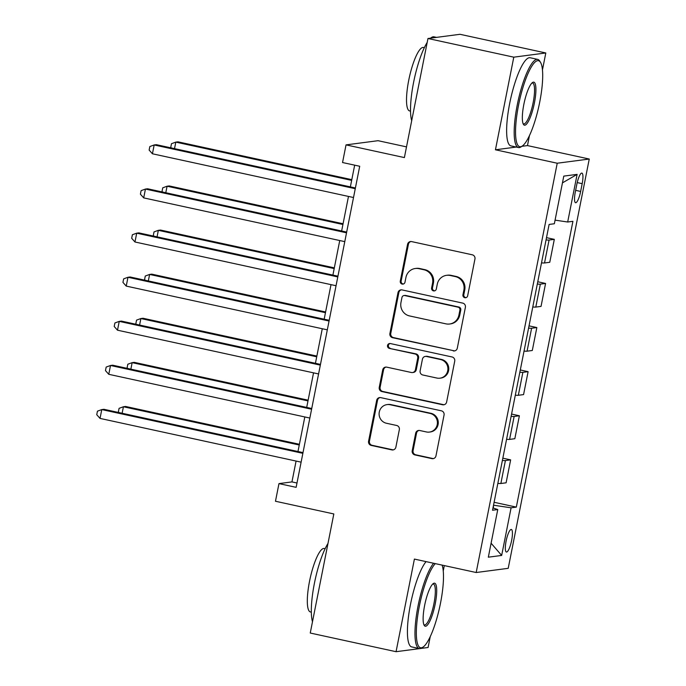<?xml version="1.0" encoding="UTF-8"?>
<svg xmlns="http://www.w3.org/2000/svg" width="686" height="686" viewBox="0 0 686 686"><rect width="100%" height="100%" fill="white"/><g stroke="black" fill="none" stroke-linecap="round" stroke-linejoin="round"><path stroke-width="1.03" d="M464.825 297.707A2.478 2.41 -97.5 0 0 467.663 295.795L474.952 258.991A3.541 3.439 -97.5 0 0 472.268 254.798L411.626 241.601A3.541 3.439 -97.5 0 0 407.57 244.336L400.281 281.131A2.478 2.41 -97.5 0 0 402.965 284.107A2.478 2.41 -97.5 0 0 404.997 282.16L405.94 277.401A11.336 10.993 -97.5 0 1 418.914 268.663L423.974 269.761A11.336 10.993 -97.5 0 1 432.557 283.189L431.614 287.949A2.478 2.41 -97.5 0 0 434.298 290.924A2.478 2.41 -97.5 0 0 436.33 288.978L437.274 284.21A11.336 10.993 -97.5 0 1 450.248 275.48L455.307 276.578A11.336 10.993 -97.5 0 1 463.89 290.007L462.947 294.766A2.478 2.41 -97.5 0 0 464.825 297.707M446.586 275.318L447.452 275.206A11.336 10.993 -97.5 0 1 451.114 275.36L456.173 276.467A11.336 10.993 -97.5 0 1 464.756 289.895L463.813 294.654A2.478 2.41 -97.5 0 0 466.06 297.638M410.914 241.532A3.541 3.439 -97.5 0 0 408.436 244.225L401.147 281.02A2.478 2.41 -97.5 0 0 403.385 284.004M415.253 268.509L416.11 268.389A11.336 10.993 -97.5 0 1 419.781 268.543L424.84 269.649A11.336 10.993 -97.5 0 1 433.423 283.078L432.48 287.837A2.478 2.41 -97.5 0 0 434.727 290.821M511.645 540.379A11.551 2.641 102.3 0 0 511.327 529.463A11.551 2.641 102.3 0 0 506.105 541.108A11.551 2.641 102.3 0 0 506.414 552.024A11.551 2.641 102.3 0 0 511.645 540.379M412.217 450.719A3.541 3.439 -97.5 0 0 414.901 454.912L431.914 458.617A3.541 3.439 -97.5 0 0 435.97 455.89L444.056 415.021A3.541 3.439 -97.5 0 0 441.372 410.82L380.73 397.631A3.541 3.439 -97.5 0 0 376.674 400.358L368.579 441.227A3.541 3.439 -97.5 0 0 371.263 445.42L391.817 449.896A3.541 3.439 -97.5 0 0 395.873 447.161L399.338 429.676A3.541 3.439 -97.5 0 0 396.654 425.474L386.458 423.262A9.475 9.192 -97.5 0 1 387.058 404.603A9.475 9.192 -97.5 0 1 390.128 404.731L430.053 413.418A9.475 9.192 -97.5 0 1 429.453 432.077A9.475 9.192 -97.5 0 1 426.383 431.948L419.729 430.499A3.541 3.439 -97.5 0 0 415.673 433.226L412.217 450.719L413.083 450.608A3.541 3.439 -97.5 0 0 415.759 454.801L432.78 458.505A3.541 3.439 -97.5 0 0 433.492 458.582M542.455 69.938L545.807 52.968L513.788 57.17L427.97 38.502L404.388 157.583L346.036 144.883L342.546 162.531L359.704 166.261L296.129 487.343L278.97 483.613L275.472 501.252L333.825 513.951L310.252 633.032L396.062 651.7L419.618 648.613M513.788 57.17L495.446 149.788L557.229 163.225L476.187 572.518L414.404 559.081L396.062 651.7M453.24 350.906A3.541 3.439 -97.5 0 0 457.296 348.179L465.391 307.311A3.541 3.439 -97.5 0 0 462.707 303.109L402.056 289.921A3.541 3.439 -97.5 0 0 398 292.648L389.905 333.516A3.541 3.439 -97.5 0 0 392.589 337.709L454.106 350.795A3.541 3.439 -97.5 0 0 454.818 350.872M454.724 361.162L446.629 402.03A3.541 3.439 -97.5 0 1 442.573 404.757L381.93 391.569A3.541 3.439 -97.5 0 1 379.247 387.367L382.711 369.883A3.541 3.439 -97.5 0 1 386.767 367.147L411.36 372.498A3.541 3.439 -97.5 0 0 415.416 369.771L417.714 358.169A3.541 3.439 -97.5 0 0 415.03 353.976L389.416 348.402A2.478 2.41 -97.5 0 1 389.579 343.523A2.478 2.41 -97.5 0 1 390.377 343.557L452.04 356.969A3.541 3.439 -97.5 0 1 454.724 361.162M420.715 648.467L428.09 647.498L430.233 636.677M427.97 38.502L459.997 34.3L545.807 52.968M576.823 184.371L575.28 192.14A11.182 2.555 102.3 0 0 575.588 202.713A11.182 2.555 102.3 0 0 580.648 191.437L582.182 183.668A11.182 2.555 102.3 0 0 581.882 173.095A11.182 2.555 102.3 0 0 576.823 184.371M557.229 163.225L589.257 159.032L508.215 568.325L476.187 572.518M562.451 182.87L577.115 174.373L563.789 176.113L554.357 223.747L549.117 224.433L492.531 510.238L497.762 509.552L492.985 507.949M577.115 174.373L567.682 222.007L555.068 220.146M494.1 502.281L516.326 507.117L572.921 221.312L567.682 222.007M516.326 507.117L511.096 507.803L501.663 555.437L488.329 557.186L497.762 509.552M406.515 146.881L378.063 140.69L346.036 144.883M521.857 146.324L527.474 145.586L529.438 135.648M527.474 145.586L589.257 159.032M443.242 570.966L444.305 565.59M296.078 461.061L291.953 481.906L278.97 483.613M354.671 165.163L350.366 186.884M348.479 196.428L341.637 230.993M339.742 240.537L332.899 275.095M331.012 284.639L324.169 319.196M322.274 328.748L315.431 363.306M313.545 372.85L306.702 407.407M304.816 416.951L297.973 451.517M493.345 508.069L493.526 505.188M296.987 483.004L291.953 481.906M546.502 237.648L554.314 239.354L549.074 240.04A14.432 1.149 -168.8 0 1 546.056 239.92M541.511 262.858A14.432 1.149 -168.8 0 0 544.53 262.97L549.769 262.284L554.314 239.354M537.773 281.757L545.576 283.455L540.345 284.141A14.432 1.149 -168.8 0 1 537.318 284.03M532.782 306.959A14.432 1.149 -168.8 0 0 535.8 307.079L541.04 306.393L545.576 283.455M529.035 325.859L536.846 327.556L531.607 328.242A14.432 1.149 -168.8 0 1 528.589 328.131M524.044 351.069A14.432 1.149 -168.8 0 0 527.071 351.181L532.302 350.495L536.846 327.556M520.305 369.968L528.109 371.666L522.878 372.352A14.432 1.149 -168.8 0 1 519.851 372.232M515.315 395.17A14.432 1.149 -168.8 0 0 518.333 395.282L523.572 394.596L528.109 371.666M511.567 414.07L519.379 415.767L514.14 416.453A14.432 1.149 -168.8 0 1 511.121 416.342M506.577 439.272A14.432 1.149 -168.8 0 0 509.604 439.392L514.834 438.706L519.379 415.767M502.838 458.171L510.65 459.877L505.411 460.563A14.432 1.149 -168.8 0 1 502.384 460.443M497.847 483.381A14.432 1.149 -168.8 0 0 500.866 483.493L506.105 482.807L510.65 459.877M493.903 505.265L511.096 507.803M501.663 555.437L491.099 543.218M495.446 149.788L516.292 147.053M401.344 289.844A3.541 3.439 -97.5 0 0 398.866 292.536L390.771 333.405A3.541 3.439 -97.5 0 0 393.455 337.598L454.106 350.795M459.912 310.089A2.478 2.41 -97.5 0 0 458.034 307.156L404.8 295.572A2.478 2.41 -97.5 0 0 401.962 297.484L400.967 302.509A11.336 10.993 -97.5 0 0 409.559 315.937L445.943 323.852A11.336 10.993 -97.5 0 0 458.917 315.114L459.912 310.089L460.778 309.978A2.478 2.41 -97.5 0 0 458.9 307.045L458.034 307.156M404.003 295.537L404.869 295.426A2.478 2.41 -97.5 0 1 405.666 295.46L458.9 307.045M449.613 324.006L450.479 323.895A11.336 10.993 -97.5 0 0 459.783 315.003L458.917 315.114M460.778 309.978L459.783 315.003M386.055 367.07A3.541 3.439 -97.5 0 0 383.577 369.771L380.113 387.256A3.541 3.439 -97.5 0 0 382.797 391.457L443.439 404.646A3.541 3.439 -97.5 0 0 444.151 404.723M412.509 372.549L413.366 372.438A3.541 3.439 -97.5 0 0 416.282 369.66L418.58 358.058A3.541 3.439 -97.5 0 0 415.896 353.856L389.416 348.402M390.017 343.506A2.478 2.41 -97.5 0 0 390.283 348.291M436.879 378.055A9.475 9.192 -97.5 0 0 447.907 369.179A9.475 9.192 -97.5 0 0 440.549 359.524L426.486 356.463A3.541 3.439 -97.5 0 0 422.43 359.198L420.132 370.8A3.541 3.439 -97.5 0 0 422.816 374.993L436.879 378.055M439.949 378.183L440.815 378.072A9.475 9.192 -97.5 0 0 441.415 359.413L440.549 359.524M425.337 356.42L426.203 356.3A3.541 3.439 -97.5 0 1 427.352 356.351L441.415 359.413M419.026 430.422A3.541 3.439 -97.5 0 0 416.539 433.115L413.083 450.608M429.453 432.077L430.319 431.966A9.475 9.192 -97.5 0 0 430.919 413.306L430.053 413.418M387.058 404.603L387.924 404.491A9.475 9.192 -97.5 0 1 390.994 404.62L430.919 413.306M380.018 397.554A3.541 3.439 -97.5 0 0 377.54 400.247L369.445 441.115A3.541 3.439 -97.5 0 0 372.129 445.308L392.684 449.776A3.541 3.439 -97.5 0 0 393.395 449.853M351.798 179.655L177.974 141.839L175.813 142.122L174.527 148.63M351.652 180.375L175.813 142.122L171.474 143.717L170.78 147.241L171.414 147.953M355.408 187.981L156.339 144.677L154.179 144.96L355.262 188.701M152.429 153.784L149.136 150.08L149.84 146.547L154.179 144.96L152.429 153.784L353.513 197.525M343.069 223.756L169.245 185.94L167.084 186.223L165.789 192.74M342.923 224.485L167.084 186.223L162.745 187.818L162.042 191.343L162.676 192.063M334.331 267.866L160.515 230.05L158.346 230.333L157.06 236.841M334.193 268.586L158.346 230.333L154.007 231.919L153.312 235.452L153.947 236.164M325.601 311.967L151.778 274.151L149.617 274.434L148.33 280.943M325.456 312.687L149.617 274.434L145.278 276.029L144.583 279.554L145.218 280.265M346.67 232.082L147.61 188.779L145.441 189.062L346.533 232.811M143.7 197.885L140.407 194.181L141.102 190.657L145.441 189.062L143.7 197.885L344.784 241.635M337.941 276.192L138.872 232.888L136.711 233.171L337.795 276.912M134.962 241.987L131.678 238.291L132.372 234.758L136.711 233.171L134.962 241.987L336.054 285.736M329.211 320.293L130.143 276.99L127.973 277.273L329.066 321.022M126.233 286.096L122.94 282.392L123.643 278.868L127.973 277.273L126.233 286.096L327.316 329.837M316.863 356.068L143.048 318.261L140.879 318.544L139.592 325.053M316.726 356.797L140.879 318.544L136.548 320.13L135.845 323.663L136.48 324.375M320.473 364.403L121.405 321.091L119.244 321.382L320.328 365.124M117.495 330.198L114.21 326.493L114.905 322.969L119.244 321.382L117.495 330.198L318.587 373.947M539.685 102.3A44.024 10.058 102.3 0 0 540.525 62.375A44.024 10.058 102.3 0 0 518.565 105.069A44.024 10.058 102.3 0 0 522.329 145.998A44.024 10.058 102.3 0 0 539.685 102.3M522.329 145.998L521.137 146.821A45.105 10.307 -77.7 0 1 518.505 147.533A45.105 10.307 -77.7 0 1 517.27 104.881A45.105 10.307 -77.7 0 1 537.678 59.39A45.105 10.307 -77.7 0 1 539.779 61.131L540.525 62.375M534.403 102.994A22.012 5.025 -77.7 0 1 523.418 124.346A22.012 5.025 -77.7 0 1 523.847 104.375A22.012 5.025 -77.7 0 1 532.516 82.526A22.012 5.025 -77.7 0 1 534.403 102.994M523.075 123.6A20.932 4.785 102.3 0 0 523.641 123.909A20.932 4.785 102.3 0 0 533.116 102.806A20.932 4.785 102.3 0 0 532.542 83.015A20.932 4.785 102.3 0 0 531.89 83.057M411.694 120.71A45.105 10.307 -77.7 0 1 413.607 82.329A45.105 10.307 -77.7 0 1 427.198 42.421M430.619 38.15A45.105 10.307 -77.7 0 1 434.015 36.838L436.51 37.378M410.537 111.123L409.628 110.926A32.474 7.417 -77.7 0 1 408.745 80.211A32.474 7.417 -77.7 0 1 423.434 47.463L424.342 47.66M518.505 147.533L510.95 145.895A45.105 10.307 -77.7 0 1 509.724 103.234A45.105 10.307 -77.7 0 1 530.132 57.744L537.678 59.39M435.293 563.626A44.024 10.058 102.3 0 0 419.36 606.098A44.024 10.058 102.3 0 0 423.125 647.035A44.024 10.058 102.3 0 0 440.472 603.328A44.024 10.058 102.3 0 0 442.101 565.101M423.125 647.035L421.933 647.85A45.105 10.307 -77.7 0 1 419.3 648.562A45.105 10.307 -77.7 0 1 418.066 605.91A45.105 10.307 -77.7 0 1 433.612 563.257M435.198 604.023A22.012 5.025 -77.7 0 1 424.214 625.375A22.012 5.025 -77.7 0 1 424.634 605.412A22.012 5.025 -77.7 0 1 433.312 583.554A22.012 5.025 -77.7 0 1 435.198 604.023M423.862 624.637A20.932 4.785 102.3 0 0 424.437 624.946A20.932 4.785 102.3 0 0 433.904 603.834A20.932 4.785 102.3 0 0 433.338 584.043A20.932 4.785 102.3 0 0 432.686 584.086M312.49 621.739A45.105 10.307 -77.7 0 1 314.402 583.357A45.105 10.307 -77.7 0 1 327.985 543.449M311.333 612.152L310.424 611.955A32.474 7.417 -77.7 0 1 309.54 581.248A32.474 7.417 -77.7 0 1 324.229 548.491L325.138 548.689M419.3 648.562L411.746 646.924A45.105 10.307 -77.7 0 1 410.511 604.272A45.105 10.307 -77.7 0 1 426.066 561.62M308.134 400.178L134.31 362.362L132.149 362.645L130.863 369.154M307.988 400.898L132.149 362.645L127.81 364.24L127.116 367.765L127.75 368.476M299.405 444.279L125.581 406.464L123.42 406.755L122.125 413.264M299.259 445.008L123.42 406.755L119.081 408.341L118.378 411.866L119.012 412.586M311.744 408.504L112.676 365.201L110.515 365.484L311.598 409.225M108.765 374.307L105.473 370.603L106.176 367.07L110.515 365.484L108.765 374.307L309.849 418.048M303.006 452.614L103.946 409.302L101.777 409.585L302.869 453.335M100.027 418.409L96.743 414.704L97.438 411.18L101.777 409.585L100.027 418.409L301.12 462.158M544.53 262.97L549.074 240.04M535.8 307.079L540.345 284.141M527.071 351.181L531.607 328.242M518.333 395.282L522.878 372.352M509.604 439.392L514.14 416.453M500.866 483.493L505.411 460.563M577.209 182.587L582.182 183.668M575.64 190.339L580.648 191.437M464.756 289.895L463.89 290.007M456.173 276.467L455.307 276.578M451.114 275.36L450.248 275.48M432.48 287.837L431.614 287.949M433.423 283.078L432.557 283.189M424.84 269.649L423.974 269.761M419.781 268.543L418.914 268.663M401.147 281.02L400.281 281.131M408.436 244.225L407.57 244.336M463.813 294.654L462.947 294.766M393.455 337.598L392.589 337.709M390.771 333.405L389.905 333.516M398.866 292.536L398 292.648M405.666 295.46L404.8 295.572M443.439 404.646L442.573 404.757M382.797 391.457L381.93 391.569M380.113 387.256L379.247 387.367M383.577 369.771L382.711 369.883M416.282 369.66L415.416 369.771M418.58 358.058L417.714 358.169M415.896 353.856L415.03 353.976M427.352 356.351L426.486 356.463M416.539 433.115L415.673 433.226M390.994 404.62L390.128 404.731M392.684 449.776L391.817 449.896M372.129 445.308L371.263 445.42M369.445 441.115L368.579 441.227M377.54 400.247L376.674 400.358M432.78 458.505L431.914 458.617M415.759 454.801L414.901 454.912"/></g></svg>
